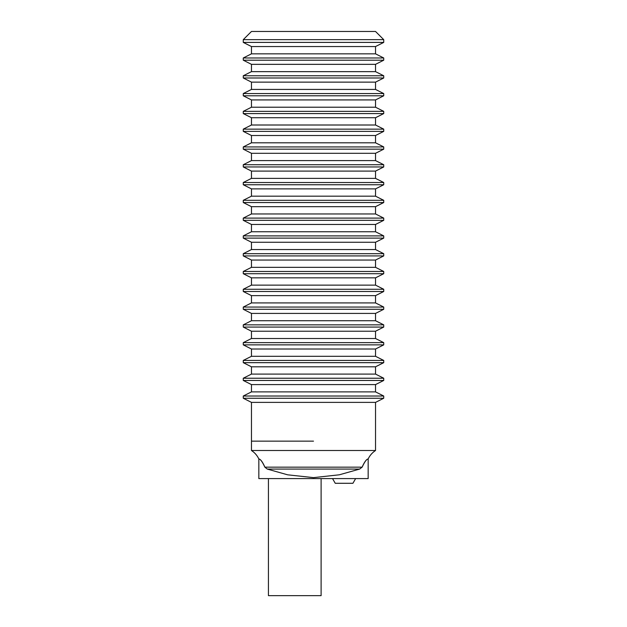 <?xml version="1.0" encoding="UTF-8"?>
<svg xmlns="http://www.w3.org/2000/svg" width="627" height="627" viewBox="0 0 627 627"><rect width="100%" height="100%" fill="white"/><g stroke="black" fill="none" stroke-linecap="round" stroke-linejoin="round"><path stroke-width="0.94" d="M332.537 478.597L335.241 483.284L352.93 483.284L355.634 478.597M268.434 478.597L268.434 595.65L321.11 595.65L321.11 478.597M313.5 441.142L251.466 441.142L313.5 441.142M375.534 402.385L375.534 450.507L251.466 450.507L251.466 402.385L375.534 402.385L383.732 398.247L243.268 398.247L251.466 402.385M359.639 469.082L362.092 467.154L264.845 467.154L267.29 469.082L287.621 474.811L313.5 477.625L339.332 474.796L359.639 469.082L267.29 469.082M264.907 467.154C262.541 461.872 260.518 459.136 258.841 458.956C260.377 459.042 262.376 461.778 264.845 467.154M375.534 450.507C372.281 452.631 369.82 455.445 368.159 458.956L368.159 478.597L258.841 478.597L258.841 458.956C257.18 455.445 254.719 452.631 251.466 450.507M362.092 467.154C364.459 461.872 366.481 459.136 368.159 458.956C366.623 459.042 364.624 461.778 362.155 467.154M375.534 31.468L383.732 39.658L243.268 39.658L251.466 31.468L375.534 31.468M383.732 39.658L383.732 42.409L243.268 42.409L243.268 39.658M383.732 57.982L243.268 57.982L243.268 60.2L383.732 60.2L383.732 57.982L375.534 53.836L251.466 53.836L251.466 46.547L375.534 46.547L383.732 42.409M383.732 75.773L243.268 75.773L243.268 77.991L383.732 77.991L383.732 75.773L375.534 71.635L251.466 71.635L251.466 64.346L375.534 64.346L383.732 60.2M383.732 93.564L243.268 93.564L243.268 95.79L383.732 95.79L383.732 93.564L375.534 89.426L251.466 89.426L251.466 82.137L375.534 82.137L383.732 77.991M383.732 111.355L243.268 111.355L243.268 113.581L383.732 113.581L383.732 111.355L375.534 107.217L251.466 107.217L251.466 99.928L375.534 99.928L383.732 95.79M383.732 129.146L243.268 129.146L243.268 131.372L383.732 131.372L383.732 129.146L375.534 125.008L251.466 125.008L251.466 117.719L375.534 117.719L383.732 113.581M383.732 146.937L243.268 146.937L243.268 149.163L383.732 149.163L383.732 146.937L375.534 142.799L251.466 142.799L251.466 135.51L375.534 135.51L383.732 131.372M383.732 164.729L243.268 164.729L243.268 166.954L383.732 166.954L383.732 164.729L375.534 160.59L251.466 160.59L251.466 153.301L375.534 153.301L383.732 149.163M383.732 182.52L243.268 182.52L243.268 184.746L383.732 184.746L383.732 182.52L375.534 178.381L251.466 178.381L251.466 171.093L375.534 171.093L383.732 166.954M383.732 200.311L243.268 200.311L243.268 202.537L383.732 202.537L383.732 200.311L375.534 196.173L251.466 196.173L251.466 188.884L375.534 188.884L383.732 184.746M383.732 218.102L243.268 218.102L243.268 220.328L383.732 220.328L383.732 218.102L375.534 213.964L251.466 213.964L251.466 206.675L375.534 206.675L383.732 202.537M383.732 235.893L243.268 235.893L243.268 238.119L383.732 238.119L383.732 235.893L375.534 231.755L251.466 231.755L251.466 224.466L375.534 224.466L383.732 220.328M383.732 253.684L243.268 253.684L243.268 255.91L383.732 255.91L383.732 253.684L375.534 249.546L251.466 249.546L251.466 242.257L375.534 242.257L383.732 238.119M383.732 271.475L243.268 271.475L243.268 273.701L383.732 273.701L383.732 271.475L375.534 267.337L251.466 267.337L251.466 260.048L375.534 260.048L383.732 255.91M383.732 289.274L243.268 289.274L243.268 291.492L383.732 291.492L383.732 289.274L375.534 285.128L251.466 285.128L251.466 277.839L375.534 277.839L383.732 273.701M383.732 307.065L243.268 307.065L243.268 309.283L383.732 309.283L383.732 307.065L375.534 302.919L251.466 302.919L251.466 295.63L375.534 295.63L383.732 291.492M383.732 324.857L243.268 324.857L243.268 327.075L383.732 327.075L383.732 324.857L375.534 320.718L251.466 320.718L251.466 313.422L375.534 313.422L383.732 309.283M383.732 342.648L243.268 342.648L243.268 344.866L383.732 344.866L383.732 342.648L375.534 338.509L251.466 338.509L251.466 331.221L375.534 331.221L383.732 327.075M383.732 360.439L243.268 360.439L243.268 362.665L383.732 362.665L383.732 360.439L375.534 356.301L251.466 356.301L251.466 349.012L375.534 349.012L383.732 344.866M383.732 378.23L243.268 378.23L243.268 380.456L383.732 380.456L383.732 378.23L375.534 374.092L251.466 374.092L251.466 366.803L375.534 366.803L383.732 362.665M375.534 391.883L375.534 384.594L251.466 384.594L251.466 391.883L375.534 391.883L383.732 396.021L243.268 396.021L243.268 398.247M370.267 31.468L256.733 31.468M383.732 396.021L383.732 398.247M375.534 384.594L383.732 380.456M375.534 374.092L375.534 366.803M375.534 356.301L375.534 349.012M375.534 338.509L375.534 331.221M375.534 320.718L375.534 313.422M375.534 302.919L375.534 295.63M375.534 285.128L375.534 277.839M375.534 267.337L375.534 260.048M375.534 249.546L375.534 242.257M375.534 231.755L375.534 224.466M375.534 213.964L375.534 206.675M375.534 196.173L375.534 188.884M375.534 178.381L375.534 171.093M375.534 160.59L375.534 153.301M375.534 142.799L375.534 135.51M375.534 125.008L375.534 117.719M375.534 107.217L375.534 99.928M375.534 89.426L375.534 82.137M375.534 71.635L375.534 64.346M375.534 53.836L375.534 46.547M251.466 384.594L243.268 380.456M251.466 391.883L243.268 396.021M251.466 366.803L243.268 362.665M251.466 374.092L243.268 378.23M251.466 349.012L243.268 344.866M251.466 356.301L243.268 360.439M251.466 331.221L243.268 327.075M251.466 338.509L243.268 342.648M251.466 313.422L243.268 309.283M251.466 320.718L243.268 324.857M251.466 295.63L243.268 291.492M251.466 302.919L243.268 307.065M251.466 277.839L243.268 273.701M251.466 285.128L243.268 289.274M251.466 260.048L243.268 255.91M251.466 267.337L243.268 271.475M251.466 242.257L243.268 238.119M251.466 249.546L243.268 253.684M251.466 224.466L243.268 220.328M251.466 231.755L243.268 235.893M251.466 206.675L243.268 202.537M251.466 213.964L243.268 218.102M251.466 188.884L243.268 184.746M251.466 196.173L243.268 200.311M251.466 171.093L243.268 166.954M251.466 178.381L243.268 182.52M251.466 153.301L243.268 149.163M251.466 160.59L243.268 164.729M251.466 135.51L243.268 131.372M251.466 142.799L243.268 146.937M251.466 117.719L243.268 113.581M251.466 125.008L243.268 129.146M251.466 99.928L243.268 95.79M251.466 107.217L243.268 111.355M251.466 82.137L243.268 77.991M251.466 89.426L243.268 93.564M251.466 64.346L243.268 60.2M251.466 71.635L243.268 75.773M251.466 46.547L243.268 42.409M251.466 53.836L243.268 57.982"/></g></svg>
